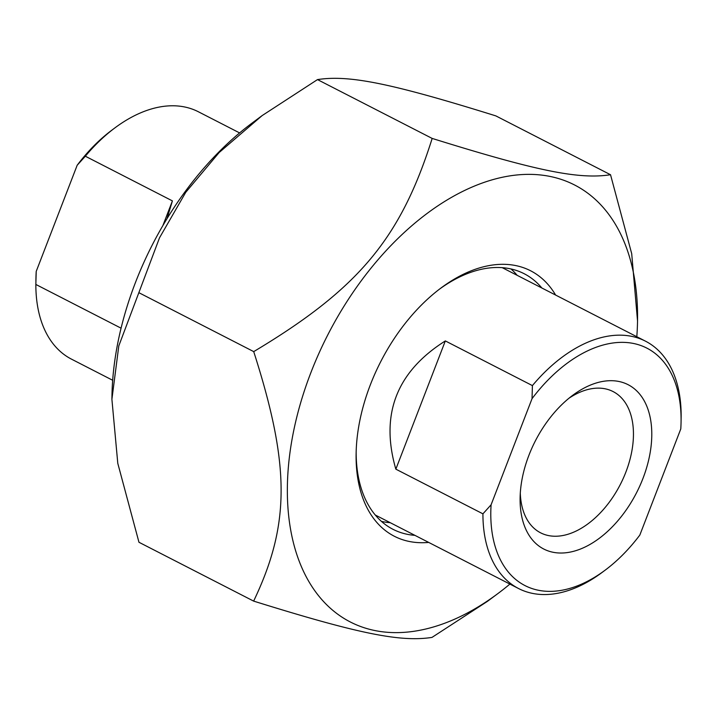 <?xml version="1.0" encoding="UTF-8"?>
<svg xmlns="http://www.w3.org/2000/svg" width="717" height="717" viewBox="0 0 717 717"><rect width="100%" height="100%" fill="white"/><g stroke="black" fill="none" stroke-linecap="round" stroke-linejoin="round"><path stroke-width="1.08" d="M111.906 399.297L111.96 396.035A245.59 151.17 -62.8 0 1 135.414 282.632A245.59 151.17 -62.8 0 1 251.981 123.145L262.126 115.598L219.142 152.542L185.739 192.335L159.515 237.802L118.798 345.908L111.906 399.297L117.785 463.325L138.964 542.267L253.639 601.106C290.242 524.468 290.26 465.781 253.719 351.617C358.527 288.861 400.507 238.707 432.172 138.426C536.934 171.076 578.897 179.608 610.526 174.733L631.704 253.675L637.53 320.965A245.59 151.17 117.2 0 0 509.554 175.925A245.59 151.17 117.2 0 0 310.873 372.652A245.59 151.17 117.2 0 0 320.382 597.933A245.59 151.17 117.2 0 0 497.508 593.855A245.59 151.17 117.2 0 0 509.895 584.086M610.526 174.733L495.859 115.894C391.088 83.253 349.125 74.711 317.497 79.596L262.126 115.598M497.508 593.855L487.372 601.402L431.993 637.404C400.364 642.289 358.401 633.747 253.639 601.106M636.813 336.721A245.59 151.17 117.2 0 0 637.53 320.965M317.497 79.596L432.172 138.426M139.053 292.778L253.719 351.617M439.62 289.041A143.642 88.424 -62.8 0 1 509.814 268.705A143.642 88.424 -62.8 0 1 524.145 273.706A143.642 88.424 -62.8 0 1 541.855 288.001M414.937 535.357A143.642 88.424 -62.8 0 1 407.328 534.317A143.642 88.424 -62.8 0 1 392.997 529.316A143.642 88.424 -62.8 0 1 356.161 451.701M555.621 295.063A149.208 91.839 117.2 0 0 441.179 287.867A149.208 91.839 117.2 0 0 356.116 453.664A149.208 91.839 117.2 0 0 409.246 541.46A149.208 91.839 117.2 0 0 428.694 542.419M381.462 521.393A143.642 88.424 117.2 0 0 390.236 522.693M517.163 275.328A143.642 88.424 117.2 0 0 510.988 268.956M162.902 225.532L172.412 200.894L167.007 218.658M121.074 328.18L35.85 284.452L36.217 271.402L77.167 165.269L85.332 156.216L172.412 200.894M85.332 156.216A139.008 85.565 -62.8 0 1 115.123 127.725A139.008 85.565 -62.8 0 1 198.421 111.789L239.603 132.914M112.686 380.279L71.503 359.154A139.008 85.565 -62.8 0 1 35.85 284.452M36.217 271.402A133.452 82.141 117.2 0 0 35.94 278.321L35.886 281.181M115.123 127.725L112.022 130.037A133.452 82.141 117.2 0 0 77.167 165.269M395.847 469.16C380.01 414.516 396.501 371.764 445.329 340.925L395.847 469.16L482.926 513.838A139.008 85.565 117.2 0 0 518.579 588.54A139.008 85.565 117.2 0 0 601.877 572.605L604.978 570.293A133.452 82.141 -62.8 0 1 491.091 504.786L482.926 513.838M445.329 340.925L532.408 385.603L532.041 398.652L491.091 504.786M532.041 398.652A133.452 82.141 -62.8 0 1 631.094 343.04A133.452 82.141 -62.8 0 1 681.06 422.008L681.15 415.878A139.008 85.565 117.2 0 0 645.497 341.175A139.008 85.565 117.2 0 0 631.632 336.336A139.008 85.565 117.2 0 0 532.408 385.603M604.978 570.293A133.452 82.141 -62.8 0 0 639.833 535.061L680.783 428.927A133.452 82.141 -62.8 0 0 681.06 422.008M569.02 398.195A79.381 48.864 -62.8 0 1 613.08 391.563A79.381 48.864 -62.8 0 1 625.842 472.171A79.381 48.864 -62.8 0 1 540.6 532.821A79.381 48.864 -62.8 0 1 520.291 493.171M528.922 455.259A92.359 56.849 117.2 0 0 520.103 497.903A92.359 56.849 117.2 0 0 589.464 544.732A92.359 56.849 117.2 0 0 651.251 424.303A92.359 56.849 117.2 0 0 572.758 395.273A92.359 56.849 117.2 0 0 528.922 455.259M645.497 341.175L502.214 267.656M518.579 588.54L375.296 515.021"/></g></svg>
